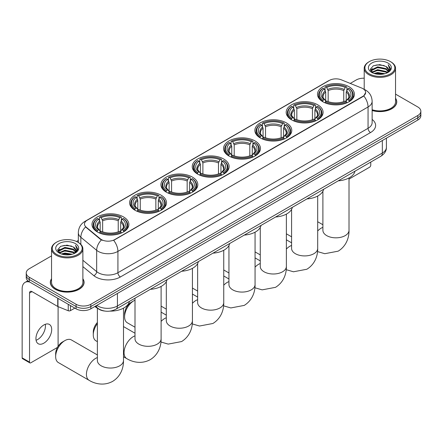<?xml version="1.0" encoding="UTF-8"?>
<svg xmlns="http://www.w3.org/2000/svg" width="443" height="443" viewBox="0 0 443 443"><rect width="100%" height="100%" fill="white"/><g stroke="black" fill="none" stroke-linecap="round" stroke-linejoin="round"><path stroke-width="0.66" d="M223.737 159.026A18.451 10.654 0 0 0 203.625 156.717A18.451 10.654 0 0 0 192.234 166.562A18.451 10.654 0 0 0 197.639 174.093A18.451 10.654 0 0 0 217.751 176.403A18.451 10.654 0 0 0 229.142 166.562A18.451 10.654 0 0 0 223.737 159.026M317.686 104.786A18.451 10.654 0 0 0 297.574 102.477A18.451 10.654 0 0 0 286.184 112.317A18.451 10.654 0 0 0 291.588 119.854A18.451 10.654 0 0 0 311.7 122.163A18.451 10.654 0 0 0 323.091 112.317A18.451 10.654 0 0 0 317.686 104.786M286.372 122.866A18.451 10.654 0 0 0 266.26 120.557A18.451 10.654 0 0 0 254.869 130.397A18.451 10.654 0 0 0 260.274 137.934A18.451 10.654 0 0 0 280.386 140.243A18.451 10.654 0 0 0 291.776 130.397A18.451 10.654 0 0 0 286.372 122.866M255.052 140.946A18.451 10.654 0 0 0 234.945 138.637A18.451 10.654 0 0 0 223.554 148.483A18.451 10.654 0 0 0 228.959 156.014A18.451 10.654 0 0 0 249.066 158.323A18.451 10.654 0 0 0 260.456 148.483A18.451 10.654 0 0 0 255.052 140.946M192.423 177.106A18.451 10.654 0 0 0 172.31 174.797A18.451 10.654 0 0 0 160.92 184.642A18.451 10.654 0 0 0 166.324 192.173A18.451 10.654 0 0 0 186.437 194.483A18.451 10.654 0 0 0 197.827 184.642A18.451 10.654 0 0 0 192.423 177.106M161.102 195.186A18.451 10.654 0 0 0 140.996 192.877A18.451 10.654 0 0 0 129.605 202.722A18.451 10.654 0 0 0 135.01 210.253A18.451 10.654 0 0 0 155.116 212.562A18.451 10.654 0 0 0 166.507 202.722A18.451 10.654 0 0 0 161.102 195.186M123.486 216.909A18.451 10.654 0 0 0 103.374 214.595A18.451 10.654 0 0 0 91.983 224.44A18.451 10.654 0 0 0 97.388 231.971A18.451 10.654 0 0 0 117.5 234.281A18.451 10.654 0 0 0 128.891 224.44A18.451 10.654 0 0 0 123.486 216.909M349.001 86.706A18.451 10.654 0 0 0 328.894 84.397A18.451 10.654 0 0 0 317.504 94.237A18.451 10.654 0 0 0 322.908 101.774A18.451 10.654 0 0 0 343.015 104.083A18.451 10.654 0 0 0 354.406 94.237A18.451 10.654 0 0 0 349.001 86.706M362.889 88.639A9.403 5.427 0 0 0 361.632 88.03L341.359 79.834A9.403 5.427 0 0 0 329.321 80.443L87.232 220.215A9.403 5.427 0 0 0 84.48 224.053A9.403 5.427 0 0 0 86.18 227.165L100.373 238.866A9.403 5.427 0 0 0 114.72 239.591L362.889 96.314A9.403 5.427 0 0 0 365.641 92.476A9.403 5.427 0 0 0 362.889 88.639M104.653 311.041A10.444 6.03 180 0 1 98.041 308.577L95.245 306.274M51.538 278.741A16.884 9.752 0 0 0 50.319 282.379A16.884 9.752 0 0 0 55.264 289.273A16.884 9.752 0 0 0 73.665 291.383A16.884 9.752 0 0 0 84.092 282.379A16.884 9.752 0 0 0 82.874 278.741M365.641 92.476L363.797 95.932L362.889 96.596L113.663 240.35A12.188 7.038 60 0 1 117.921 251.391A13.927 8.04 180 0 1 98.224 251.391A13.927 8.04 180 0 1 96.663 250.317L80.847 237.276A13.927 8.04 180 0 1 78.328 232.664L78.328 242.459M51.538 255.888L29.288 268.729A10.444 6.03 0 0 0 26.231 272.999L26.231 277.545A10.444 6.03 0 0 0 29.288 281.809L76.069 308.815L76.069 306.539A10.444 6.03 0 0 0 90.837 306.539L417.793 117.777A10.444 6.03 0 0 0 420.85 113.513A10.444 6.03 0 0 1 417.793 117.777L90.837 306.539A10.444 6.03 0 0 1 76.069 306.539L29.288 279.533L76.069 306.539L76.069 304.269A10.444 6.03 0 0 0 90.837 304.269L417.793 115.501A10.444 6.03 0 0 0 420.85 111.237A10.444 6.03 0 0 0 417.793 106.973L395.544 94.132M26.231 275.269A10.444 6.03 0 0 0 29.288 279.533A10.444 6.03 0 0 1 26.231 275.269M102.483 240.35L100.373 239.281L85.543 226.932A12.188 8.151 129.5 0 0 80.847 237.276L80.847 244.386M372.137 110.523A16.884 9.752 0 0 0 396.762 101.857A16.884 9.752 0 0 0 395.544 98.224M364.207 78.212A10.444 6.03 0 0 0 356.238 79.967L350.247 83.428M78.328 240.422L76.489 241.479M26.231 272.999A10.444 6.03 0 0 0 29.288 277.263L76.069 304.269M76.069 308.815A10.444 6.03 0 0 0 90.837 308.815L417.793 120.053A10.444 6.03 0 0 0 420.85 115.789L420.85 111.237M349.012 179.094L369.534 167.244A1.739 1.008 120 0 0 370.769 165.112L370.769 162.066M369.29 73.854A14.973 8.644 0 0 0 390.46 73.854A14.973 8.644 0 0 0 390.46 61.632L390.953 61.915A15.666 9.048 0 0 1 395.544 68.311A15.666 9.048 0 0 1 385.87 76.672A15.666 9.048 0 0 1 368.797 74.706A15.666 9.048 0 0 1 364.207 68.311A15.666 9.048 0 0 1 368.797 61.915L369.29 61.632A14.973 8.644 0 0 0 369.29 73.854M372.137 109.726A15.666 9.048 0 0 0 395.544 101.857L395.544 68.311M372.137 110.412A16.712 9.646 0 0 0 396.59 101.857A16.712 9.646 0 0 0 395.544 98.501M374.008 73.449L377.624 72.525L384.95 73.699M375.044 73.765L377.624 73.233L383.876 73.964M371.771 72.275L377.624 69.678L386.03 71.456L387.381 72.574M372.12 72.58L377.624 70.387L386.03 72.165L387.01 72.912M371.273 71.805L371.467 69.916L377.624 66.838L386.03 68.61L388.334 71.223M371.201 71.456L371.467 70.625L377.624 67.546L386.03 69.324L388.168 71.561M386.922 72.984A8.705 5.028 0 0 0 388.583 70.033A8.705 5.028 0 0 0 386.03 66.478L388.577 70.204M388.002 63.056A11.49 6.634 0 0 0 371.777 63.039A11.49 6.634 0 0 0 371.699 72.403A11.49 6.634 0 0 0 371.749 72.436A11.49 6.634 0 0 0 388.051 72.403A11.49 6.634 0 0 0 388.002 63.056M386.03 66.478L379.778 64.612L373.349 65.797L370.37 69.163L372.347 72.752M387.631 72.635L390.41 69.114L390.466 68.482L388.206 64.711L389.63 68.936L387.01 72.945M390.953 61.915L390.46 61.632A14.973 8.644 0 0 0 369.29 61.632M388.206 64.711L390.46 68.626M373.2 65.869L377.137 64.9L384.186 65.531M370.486 70.443L371.771 69.435M374.595 68.233L377.137 67.74L383.937 68.3M374.595 71.074L377.137 70.581L383.937 71.14M375.116 73.782L377.137 73.427L383.871 73.964M370.409 70.166L372.519 68.665M371.533 72.076L372.519 71.506M322.576 101.574L323.069 100.256A16.574 9.569 0 0 1 323.069 88.223L324.21 88.877A14.973 8.644 0 0 0 324.21 99.597L325.334 100.24L325.699 101.58M325.699 101.032L325.699 92.033L324.21 88.877M325.035 90.306L325.035 87.083L325.533 86.8A16.574 9.569 0 0 1 346.376 86.8L345.235 87.459A14.973 8.644 0 0 0 326.668 87.459L328.158 90.61L328.158 101.619M343.751 101.619L343.751 90.61L345.235 87.459M338.258 180.833A19.149 11.058 0 0 0 354.965 171.186M325.035 102.532A17.271 9.973 0 0 0 346.875 102.532L346.376 101.68A16.574 9.569 0 0 1 325.533 101.68L325.035 102.826M346.875 102.826L346.875 102.532M323.069 88.223L322.576 88.506A17.271 9.973 0 0 0 318.683 94.808A17.271 9.973 0 0 0 322.576 101.109M346.376 86.8L346.875 87.083L346.875 90.306M325.533 101.68L326.668 101.021A14.973 8.644 0 0 0 345.235 101.021L346.376 101.68M324.21 99.597L323.069 100.256M326.668 87.459L325.533 86.8M325.334 90.821A13.39 7.73 0 0 0 325.334 100.24L325.395 100.279C323.495 98.44 322.72 97.189 323.074 96.535A12.88 7.437 0 0 1 325.699 92.033M349.333 101.109A17.271 9.973 0 0 0 353.226 94.808A17.271 9.973 0 0 0 349.333 88.506L348.84 88.223A16.574 9.569 0 0 1 348.84 100.256L349.333 101.574M348.84 100.256L347.7 99.597A14.973 8.644 0 0 0 347.7 88.877L348.84 88.223M347.7 88.877L346.21 92.033L346.21 101.032L346.576 100.24L347.7 99.597M346.21 92.033A12.88 7.437 0 0 1 348.835 96.535C349.189 97.194 348.414 98.446 346.509 100.279L346.576 100.24A13.39 7.73 0 0 0 346.576 90.821M346.21 101.58L346.21 101.032M291.583 209.81A13.057 7.537 120 0 0 291.201 209.982M291.256 119.654L291.754 118.336A16.574 9.569 0 0 1 291.754 106.303L292.889 106.957A14.973 8.644 0 0 0 292.889 117.677L294.019 118.32L294.379 119.66M294.379 119.112L294.379 110.113L292.889 106.957M293.72 108.385L293.72 105.163L294.213 104.88A16.574 9.569 0 0 1 315.062 104.88L313.921 105.539A14.973 8.644 0 0 0 295.354 105.539L296.843 108.69L296.843 119.699M312.431 119.699L312.431 108.69L313.921 105.539M306.938 198.918A19.149 11.058 0 0 0 323.65 189.266M293.72 120.612A17.271 9.973 0 0 0 315.554 120.612L315.062 119.76A16.574 9.569 0 0 1 294.213 119.76L293.72 120.906M315.554 120.906L315.554 120.612M291.754 106.303L291.256 106.586A17.271 9.973 0 0 0 287.369 112.887A17.271 9.973 0 0 0 291.256 119.189M315.062 104.88L315.554 105.163L315.554 108.385M294.213 119.76L295.354 119.101A14.973 8.644 0 0 0 313.921 119.101L315.062 119.76M292.889 117.677L291.754 118.336M295.354 105.539L294.213 104.88M294.019 108.9A13.39 7.73 0 0 0 294.019 118.32L294.08 118.359C292.181 116.52 291.405 115.274 291.754 114.615A12.88 7.437 0 0 1 294.379 110.113M318.019 119.189A17.271 9.973 0 0 0 321.906 112.887A17.271 9.973 0 0 0 318.019 106.586L317.526 106.303A16.574 9.569 0 0 1 317.526 118.336L318.019 119.654M317.526 118.336L316.385 117.677A14.973 8.644 0 0 0 316.385 106.957L317.526 106.303M316.385 106.957L314.895 110.113L314.895 119.112L315.261 118.32L316.385 117.677M314.895 110.113A12.88 7.437 0 0 1 317.52 114.615C317.869 115.274 317.094 116.526 315.195 118.359L315.261 118.32A13.39 7.73 0 0 0 315.261 108.9M314.895 119.66L314.895 119.112M260.262 227.89A13.057 7.537 120 0 0 259.886 228.062M259.941 137.734L260.434 136.416A16.574 9.569 0 0 1 260.434 124.383L261.575 125.042A14.973 8.644 0 0 0 261.575 135.757L262.699 136.4L263.064 137.745M263.064 137.197L263.064 128.193L261.575 125.042M262.406 126.465L262.406 123.243L262.898 122.96A16.574 9.569 0 0 1 283.747 122.96L282.606 123.619A14.973 8.644 0 0 0 264.039 123.619L265.529 126.77L265.529 137.779M281.117 137.779L281.117 126.77L282.606 123.619M275.624 216.998A19.149 11.058 0 0 0 292.33 207.346M262.406 138.692A17.271 9.973 0 0 0 284.24 138.692L283.747 137.839A16.574 9.569 0 0 1 262.898 137.839L262.406 138.991M284.24 138.991L284.24 138.692M260.434 124.383L259.941 124.666A17.271 9.973 0 0 0 256.054 130.967A17.271 9.973 0 0 0 259.941 137.269M283.747 122.96L284.24 123.243L284.24 126.465M262.898 137.839L264.039 137.18A14.973 8.644 0 0 0 282.606 137.18L283.747 137.839M261.575 135.757L260.434 136.416M264.039 123.619L262.898 122.96M262.699 126.98A13.39 7.73 0 0 0 262.699 136.4L262.765 136.438C260.861 134.6 260.085 133.354 260.44 132.695A12.88 7.437 0 0 1 263.064 128.193M286.704 137.269A17.271 9.973 0 0 0 290.591 130.967A17.271 9.973 0 0 0 286.704 124.666L286.206 124.383A16.574 9.569 0 0 1 286.206 136.416L286.704 137.734M286.206 136.416L285.065 135.757A14.973 8.644 0 0 0 285.065 125.042L286.206 124.383M285.065 125.042L283.581 128.193L283.581 137.197L283.941 136.4L285.065 135.757M283.581 128.193A12.88 7.437 0 0 1 286.206 132.695C286.555 133.354 285.779 134.606 283.88 136.438L283.941 136.4A13.39 7.73 0 0 0 283.941 126.98M283.581 137.745L283.581 137.197M228.948 245.97A13.057 7.537 120 0 0 228.566 246.142M228.627 155.82L229.12 154.496A16.574 9.569 0 0 1 229.12 142.463L230.26 143.122A14.973 8.644 0 0 0 230.26 153.837L231.384 154.48L231.75 155.825M231.75 155.277L231.75 146.273L230.26 143.122M231.085 144.545L231.085 141.323L231.584 141.04A16.574 9.569 0 0 1 252.427 141.04L251.286 141.699A14.973 8.644 0 0 0 232.719 141.699L234.209 144.855L234.209 155.858M249.802 155.858L249.802 144.855L251.286 141.699M244.309 235.078A19.149 11.058 0 0 0 261.016 225.432M231.085 156.772A17.271 9.973 0 0 0 252.925 156.772L252.427 155.919A16.574 9.569 0 0 1 231.584 155.919L231.085 157.071M252.925 157.071L252.925 156.772M229.12 142.463L228.627 142.746A17.271 9.973 0 0 0 224.734 149.047A17.271 9.973 0 0 0 228.627 155.355M252.427 141.04L252.925 141.323L252.925 144.545M231.584 155.919L232.719 155.26A14.973 8.644 0 0 0 251.286 155.26L252.427 155.919M230.26 153.837L229.12 154.496M232.719 141.699L231.584 141.04M231.384 145.06A13.39 7.73 0 0 0 231.384 154.48L231.445 154.518C229.546 152.68 228.771 151.434 229.125 150.775A12.88 7.437 0 0 1 231.75 146.273M255.384 155.355A17.271 9.973 0 0 0 259.277 149.047A17.271 9.973 0 0 0 255.384 142.746L254.891 142.463A16.574 9.569 0 0 1 254.891 154.496L255.384 155.82M254.891 154.496L253.75 153.837A14.973 8.644 0 0 0 253.75 143.122L254.891 142.463M253.75 143.122L252.261 146.273L252.261 155.277L252.626 154.48L253.75 153.837M252.261 146.273A12.88 7.437 0 0 1 254.886 150.775C255.24 151.434 254.465 152.685 252.56 154.518L252.626 154.48A13.39 7.73 0 0 0 252.626 145.06M252.261 155.825L252.261 155.277M197.633 264.05A13.057 7.537 120 0 0 197.251 264.222M197.307 173.9L197.805 172.576A16.574 9.569 0 0 1 197.805 160.543L198.94 161.202A14.973 8.644 0 0 0 198.94 171.923L200.07 172.56L200.43 173.905M200.43 173.357L200.43 164.353L198.94 161.202M199.771 162.625L199.771 159.402L200.264 159.12A16.574 9.569 0 0 1 221.112 159.12L219.972 159.779A14.973 8.644 0 0 0 201.404 159.779L202.894 162.935L202.894 173.938M218.482 173.938L218.482 162.935L219.972 159.779M212.989 253.158A19.149 11.058 0 0 0 229.701 243.512M199.771 174.852A17.271 9.973 0 0 0 221.605 174.852L221.112 173.999A16.574 9.569 0 0 1 200.264 173.999L199.771 175.151M221.605 175.151L221.605 174.852M197.805 160.543L197.307 160.826A17.271 9.973 0 0 0 193.419 167.127A17.271 9.973 0 0 0 197.307 173.434M221.112 159.12L221.605 159.402L221.605 162.625M200.264 173.999L201.404 173.34A14.973 8.644 0 0 0 219.972 173.34L221.112 173.999M198.94 171.923L197.805 172.576M201.404 159.779L200.264 159.12M200.07 163.14A13.39 7.73 0 0 0 200.07 172.56L200.131 172.604C198.231 170.76 197.456 169.514 197.805 168.855A12.88 7.437 0 0 1 200.43 164.353M224.069 173.434A17.271 9.973 0 0 0 227.957 167.127A17.271 9.973 0 0 0 224.069 160.826L223.577 160.543A16.574 9.569 0 0 1 223.577 172.576L224.069 173.9M223.577 172.576L222.436 171.923A14.973 8.644 0 0 0 222.436 161.202L223.577 160.543M222.436 161.202L220.946 164.353L220.946 173.357L221.312 172.56L222.436 171.923M220.946 164.353A12.88 7.437 0 0 1 223.571 168.855C223.92 169.519 223.145 170.765 221.245 172.604L221.312 172.56A13.39 7.73 0 0 0 221.312 163.14M220.946 173.905L220.946 173.357M166.313 282.13A13.057 7.537 120 0 0 165.937 282.302M124.594 316.789L124.594 313.949A9.574 5.526 -60 0 1 131.366 302.22L133.825 300.803A13.057 7.537 120 0 0 124.594 316.789A13.057 7.537 120 0 0 127.296 322.77L134.999 327.216M165.992 191.98L166.485 190.656A16.574 9.569 0 0 1 166.485 178.623L167.626 179.282A14.973 8.644 0 0 0 167.626 190.003L168.75 190.64L169.115 191.985M169.115 191.437L169.115 182.433L167.626 179.282M168.456 180.705L168.456 177.482L168.949 177.2A16.574 9.569 0 0 1 189.798 177.2L188.657 177.859A14.973 8.644 0 0 0 170.09 177.859L171.579 181.015L171.579 192.018M187.167 192.018L187.167 181.015L188.657 177.859M181.674 271.238A19.149 11.058 0 0 0 198.381 261.591M168.456 192.932A17.271 9.973 0 0 0 190.291 192.932L189.798 192.079A16.574 9.569 0 0 1 168.949 192.079L168.456 193.231M190.291 193.231L190.291 192.932M166.485 178.623L165.992 178.906A17.271 9.973 0 0 0 162.105 185.207A17.271 9.973 0 0 0 165.992 191.514M189.798 177.2L190.291 177.482L190.291 180.705M168.949 192.079L170.09 191.42A14.973 8.644 0 0 0 188.657 191.42L189.798 192.079M167.626 190.003L166.485 190.656M170.09 177.859L168.949 177.2M168.75 181.22A13.39 7.73 0 0 0 168.75 190.64L168.816 190.684C166.911 188.84 166.136 187.594 166.49 186.935A12.88 7.437 0 0 1 169.115 182.433M192.755 191.514A17.271 9.973 0 0 0 196.642 185.207A17.271 9.973 0 0 0 192.755 178.906L192.256 178.623A16.574 9.569 0 0 1 192.256 190.656L192.755 191.98M192.256 190.656L191.116 190.003A14.973 8.644 0 0 0 191.116 179.282L192.256 178.623M191.116 179.282L189.632 182.433L189.632 191.437L189.992 190.64L191.116 190.003M189.632 182.433A12.88 7.437 0 0 1 192.256 186.935C192.605 187.599 191.83 188.845 189.931 190.684L189.992 190.64A13.39 7.73 0 0 0 189.992 181.22M189.632 191.985L189.632 191.437M134.999 300.21A13.057 7.537 120 0 0 133.825 300.803L131.366 302.22M97.382 323.639A13.057 7.537 120 0 0 93.279 334.875L93.279 332.029A9.574 5.526 -60 0 1 97.382 322.476M93.279 334.875A13.057 7.537 120 0 0 95.981 340.85L97.382 341.658M134.678 210.06L135.17 208.742A16.574 9.569 0 0 1 135.17 196.703L136.311 197.362A14.973 8.644 0 0 0 136.311 208.083L137.435 208.719L137.801 210.065M137.801 209.517L137.801 200.513L136.311 197.362M137.136 198.785L137.136 195.562L137.635 195.28A16.574 9.569 0 0 1 158.478 195.28L157.337 195.939A14.973 8.644 0 0 0 138.77 195.939L140.259 199.095L140.259 210.098M155.853 210.098L155.853 199.095L157.337 195.939M150.36 289.318A19.149 11.058 0 0 0 167.066 279.671M137.136 211.012A17.271 9.973 0 0 0 158.976 211.012L158.478 210.159A16.574 9.569 0 0 1 137.635 210.159L137.136 211.311M158.976 211.311L158.976 211.012M135.17 196.703L134.678 196.985A17.271 9.973 0 0 0 130.785 203.287A17.271 9.973 0 0 0 134.678 209.594M158.478 195.28L158.976 195.562L158.976 198.785M137.635 210.159L138.77 209.5A14.973 8.644 0 0 0 157.337 209.5L158.478 210.159M136.311 208.083L135.17 208.742M138.77 195.939L137.635 195.28M137.435 199.3A13.39 7.73 0 0 0 137.435 208.719L137.496 208.764C135.597 206.92 134.822 205.674 135.176 205.015A12.88 7.437 0 0 1 137.801 200.513M161.435 209.594A17.271 9.973 0 0 0 165.328 203.287A17.271 9.973 0 0 0 161.435 196.985L160.942 196.703A16.574 9.569 0 0 1 160.942 208.742L161.435 210.06M160.942 208.742L159.801 208.083A14.973 8.644 0 0 0 159.801 197.362L160.942 196.703M159.801 197.362L158.312 200.513L158.312 209.517L158.677 208.719L159.801 208.083M158.312 200.513A12.88 7.437 0 0 1 160.936 205.015C161.291 205.679 160.516 206.925 158.611 208.764L158.677 208.719A13.39 7.73 0 0 0 158.677 199.3M158.312 210.065L158.312 209.517M55.657 356.593L55.657 353.747A9.574 5.526 -60 0 1 62.43 342.024L64.888 340.601A13.057 7.537 120 0 0 55.657 356.593A13.057 7.537 120 0 0 58.36 362.568L89.137 380.338A13.057 7.537 -60 0 1 87.133 369.872A13.057 7.537 -60 0 1 95.666 358.37A13.057 7.537 -60 0 1 97.382 357.562M97.056 231.778L97.554 230.46A16.574 9.569 0 0 1 97.554 218.421L98.689 219.08A14.973 8.644 0 0 0 98.689 229.801L99.813 230.438L100.179 231.783M100.179 231.235L100.179 222.236L98.689 219.08M99.52 220.509L99.52 217.286L100.013 217.004A16.574 9.569 0 0 1 120.861 217.004L119.721 217.657A14.973 8.644 0 0 0 101.154 217.657L102.643 220.813L102.643 231.822M118.231 231.822L118.231 220.813L119.721 217.657M94.863 306.495A19.149 11.058 0 0 0 96.895 307.879A19.149 11.058 0 0 0 97.77 308.356M110.019 311.113A19.149 11.058 0 0 0 129.45 301.39M99.52 232.736A17.271 9.973 0 0 0 121.354 232.736L120.861 231.877A16.574 9.569 0 0 1 100.013 231.877L99.52 233.029M121.354 233.029L121.354 232.736M97.554 218.421L97.056 218.704A17.271 9.973 0 0 0 93.168 225.011A17.271 9.973 0 0 0 97.056 231.312M120.861 217.004L121.354 217.286L121.354 220.509M100.013 231.877L101.154 231.224A14.973 8.644 0 0 0 119.721 231.224L120.861 231.877M98.689 229.801L97.554 230.46M101.154 217.657L100.013 217.004M99.813 221.018A13.39 7.73 0 0 0 99.813 230.438L99.88 230.482C97.975 228.643 97.2 227.392 97.554 226.733A12.88 7.437 0 0 1 100.179 222.236M123.818 231.312A17.271 9.973 0 0 0 127.706 225.011A17.271 9.973 0 0 0 123.818 218.704L123.32 218.421A16.574 9.569 0 0 1 123.32 230.46L123.818 231.778M123.32 230.46L122.185 229.801A14.973 8.644 0 0 0 122.185 219.08L123.32 218.421M122.185 219.08L120.695 222.236L120.695 231.235L121.055 230.438L122.185 229.801M120.695 222.236A12.88 7.437 0 0 1 123.32 226.733C123.669 227.397 122.894 228.643 120.994 230.482L121.055 230.438A13.39 7.73 0 0 0 121.055 221.018M120.695 231.783L120.695 231.235M97.382 354.943L71.417 339.953A13.057 7.537 120 0 0 64.888 340.601L62.43 342.024M45.302 324.298A11.141 6.435 -60 0 1 37.566 339.582A11.141 6.435 -60 0 1 36.077 340.274M43.813 343.187A11.141 6.435 120 0 0 51.095 333.369A11.141 6.435 120 0 0 49.389 324.442A11.141 6.435 120 0 0 43.813 324.99A11.141 6.435 120 0 0 36.536 334.808A11.141 6.435 120 0 0 38.242 343.74A11.141 6.435 120 0 0 43.813 343.187M70.465 305.581L70.465 310.626L74.834 308.106M29.808 282.108A13.927 8.04 -120 0 0 25.035 282.396A13.927 8.04 -120 0 0 22.15 288.775L22.15 357.855L29.537 362.119L29.537 293.039A3.483 2.01 60 0 1 30.257 291.444A3.483 2.01 60 0 1 31.996 291.616L57.74 306.478L57.74 298.233M29.537 362.119A1.739 1.008 120 0 0 29.897 362.917L22.51 358.653A1.739 1.008 -60 0 1 22.15 357.855M29.897 362.917A1.739 1.008 120 0 0 30.766 362.828L56.865 347.766A1.739 1.008 120 0 0 58.094 345.634L58.094 306.639M70.465 310.626A1.739 1.008 180 0 1 68.239 310.742L57.972 306.595A1.739 1.008 180 0 1 57.74 306.478M56.615 254.376A14.973 8.644 0 0 0 77.791 254.376A14.973 8.644 0 0 0 77.791 242.149L78.284 242.437A15.666 9.048 0 0 1 82.874 248.833A15.666 9.048 0 0 1 73.2 257.189A15.666 9.048 0 0 1 56.128 255.229A15.666 9.048 0 0 1 51.538 248.833A15.666 9.048 0 0 1 56.123 242.437L56.615 242.149A14.973 8.644 0 0 0 56.615 254.376M51.538 248.833L51.538 282.379A15.666 9.048 0 0 0 56.128 288.775A15.666 9.048 0 0 0 73.2 290.735A15.666 9.048 0 0 0 82.874 282.379L82.874 248.833M51.538 279.018A16.712 9.646 0 0 0 50.491 282.379A16.712 9.646 0 0 0 55.386 289.201A16.712 9.646 0 0 0 73.599 291.295A16.712 9.646 0 0 0 83.915 282.379A16.712 9.646 0 0 0 82.874 279.018M61.339 253.966L64.949 253.042L72.275 254.216M62.374 254.282L64.949 253.75L71.207 254.481M59.096 252.798L64.949 250.201L73.361 251.973L74.712 253.097M59.445 253.103L64.949 250.91L73.361 252.682L74.335 253.435M58.603 252.322L58.797 250.433L64.949 247.355L73.361 249.132L75.659 251.74M58.526 251.978L58.797 251.148L64.949 248.069L73.361 249.841L75.498 252.078M74.247 253.501A8.705 5.028 0 0 0 75.908 250.55A8.705 5.028 0 0 0 73.361 247L75.903 250.721M75.327 243.572A11.49 6.634 0 0 0 59.107 243.556A11.49 6.634 0 0 0 59.03 252.925A11.49 6.634 0 0 0 59.08 252.953A11.49 6.634 0 0 0 75.376 252.925A11.49 6.634 0 0 0 75.327 243.572M73.361 247L67.103 245.134L60.68 246.314L57.701 249.68L59.672 253.269M74.961 253.158L77.735 249.636L77.791 249.005L75.531 245.228L76.955 249.459L74.341 253.462M78.284 242.437L77.791 242.149A14.973 8.644 0 0 0 56.615 242.149M75.531 245.228L77.791 249.149M60.53 246.386L64.462 245.416L71.517 246.048M57.812 250.959L59.096 249.952M61.926 248.75L64.462 248.257L71.262 248.816M61.926 251.596L64.462 251.103L71.262 251.663M62.446 254.299L64.462 253.944L71.196 254.481M57.74 250.683L59.844 249.182M58.858 252.593L59.844 252.028M86.18 227.165L86.18 227.575M100.373 238.866L100.373 239.281M114.72 239.591L114.72 239.873M362.889 96.314L362.889 96.596M372.137 119.422A17.41 10.051 180 0 1 370.52 132.562L120.385 276.975A3.483 2.01 60 0 1 117.921 272.711L368.061 128.298A13.927 8.04 0 0 0 372.137 122.611L372.137 101.292A13.927 8.04 180 0 1 368.061 106.973A12.188 7.038 -120 0 0 363.797 95.932M120.385 276.975A17.41 10.051 180 0 1 95.766 276.975A17.41 10.051 180 0 1 93.811 275.635L82.874 266.614M101.414 239.923A12.188 8.151 129.5 0 0 96.663 250.317L96.663 271.637A13.927 8.04 0 0 0 98.224 272.711A13.927 8.04 0 0 0 117.921 272.711L117.921 251.391L368.061 106.973L368.061 128.298A3.483 2.01 60 0 0 370.52 132.562M372.137 101.292C371.904 96.281 369.7 92.526 365.536 90.023L363.775 89.17A12.188 5.709 112 0 0 363.614 89.109M86.197 220.924A12.188 7.038 -120 0 0 84.934 221.4C80.764 223.898 78.566 227.652 78.328 232.664M84.934 221.4L328.296 80.892A12.188 7.038 60 0 1 329.221 80.504M90.837 304.269L90.837 308.815M417.793 115.501L417.793 120.053M29.288 277.263L29.288 281.809M82.874 260.268L96.663 271.637A3.483 2.331 -50.5 0 1 93.811 275.635M96.796 305.377A13.927 8.04 0 0 0 97.731 305.975A13.927 8.04 0 0 0 117.428 305.975L382.337 153.029A13.927 8.04 0 0 0 386.418 147.342C386.517 150.797 384.679 153.76 380.897 156.218L115.988 309.159A6.966 4.02 60 0 0 117.428 305.975L117.428 293.465M382.337 140.52L382.337 153.029A6.966 4.02 60 0 1 380.897 156.218M96.231 305.703A6.966 4.657 129.5 0 0 97.449 307.968L95.334 306.224M349.012 177.948L349.012 230.299A13.057 7.537 180 0 1 345.186 235.626A13.057 7.537 180 0 1 326.724 235.626A13.057 7.537 180 0 1 322.897 230.299L322.93 230.809M317.692 230.969A13.057 7.537 -60 0 1 321.181 228.167A13.057 7.537 -60 0 1 322.897 227.364M343.751 90.61A12.88 7.437 0 0 0 328.158 90.61M344.111 89.397A13.39 7.73 0 0 0 327.798 89.397M317.692 196.027L317.692 248.379A13.057 7.537 180 0 1 313.871 253.712A13.057 7.537 180 0 1 295.403 253.712A13.057 7.537 180 0 1 291.583 248.379L291.61 248.888M286.377 249.049A13.057 7.537 -60 0 1 289.866 246.247A13.057 7.537 -60 0 1 291.583 245.444M312.431 108.69A12.88 7.437 0 0 0 296.843 108.69M312.797 107.477A13.39 7.73 0 0 0 296.478 107.477M286.377 214.107L286.377 266.459A13.057 7.537 180 0 1 282.556 271.792A13.057 7.537 180 0 1 264.089 271.792A13.057 7.537 180 0 1 260.262 266.459L260.296 266.968M255.063 267.129A13.057 7.537 -60 0 1 258.551 264.327A13.057 7.537 -60 0 1 260.262 263.524M281.117 126.77A12.88 7.437 0 0 0 265.529 126.77M281.482 125.557A13.39 7.73 0 0 0 265.163 125.557M255.063 232.187L255.063 284.539A13.057 7.537 180 0 1 251.236 289.872A13.057 7.537 180 0 1 232.774 289.872A13.057 7.537 180 0 1 228.948 284.539L228.981 285.048M223.743 285.209A13.057 7.537 -60 0 1 227.231 282.407A13.057 7.537 -60 0 1 228.948 281.604M249.802 144.855A12.88 7.437 0 0 0 234.209 144.855M250.162 143.637A13.39 7.73 0 0 0 233.849 143.637M223.743 250.267L223.743 302.619A13.057 7.537 180 0 1 219.922 307.951A13.057 7.537 180 0 1 201.454 307.951A13.057 7.537 180 0 1 197.633 302.619L197.661 303.128M192.428 303.294A13.057 7.537 -60 0 1 195.917 300.487A13.057 7.537 -60 0 1 197.633 299.684M218.482 162.935A12.88 7.437 0 0 0 202.894 162.935M218.848 161.717A13.39 7.73 0 0 0 202.529 161.717M192.428 268.347L192.428 320.699A13.057 7.537 180 0 1 188.607 326.031A13.057 7.537 180 0 1 170.14 326.031A13.057 7.537 180 0 1 166.313 320.699L166.346 321.208M161.114 321.374A13.057 7.537 -60 0 1 164.602 318.567A13.057 7.537 -60 0 1 166.313 317.764M187.167 181.015A12.88 7.437 0 0 0 171.579 181.015M187.533 179.797A13.39 7.73 0 0 0 171.214 179.797M161.114 286.427L161.114 338.779A13.057 7.537 180 0 1 157.287 344.111A13.057 7.537 180 0 1 138.825 344.111A13.057 7.537 180 0 1 134.999 338.779L135.026 339.294M161.114 338.779C161.291 345.335 158.854 354.389 150.26 359.65C141.406 364.462 132.346 362.047 126.753 358.62A13.057 7.537 -60 0 1 124.754 348.154A13.057 7.537 -60 0 1 133.282 336.647A13.057 7.537 -60 0 1 134.999 335.844M155.853 199.095A12.88 7.437 0 0 0 140.259 199.095M156.213 197.877A13.39 7.73 0 0 0 139.899 197.877M123.492 308.151L123.492 360.502A13.057 7.537 180 0 1 119.671 365.829A13.057 7.537 180 0 1 101.203 365.829A13.057 7.537 180 0 1 97.382 360.502L97.41 361.012M118.231 220.813A12.88 7.437 0 0 0 102.643 220.813M118.597 219.601A13.39 7.73 0 0 0 102.278 219.601M29.537 293.039L31.996 291.616M57.972 298.372L57.972 306.595M68.239 310.742L68.239 304.297M328.296 80.892L330.533 79.851M115.988 309.159C110.385 311.977 104.781 311.977 99.177 309.159L97.449 307.968M386.418 147.342L386.418 138.166M396.59 103.252L396.59 101.857M371.173 71.683L371.173 71.102M364.207 89.353L364.207 68.311M349.012 230.299C349.189 236.855 346.753 245.909 338.159 251.17L324.797 253.701L317.531 251.602M291.583 236.811L286.377 233.81M318.683 97.992L318.683 94.808M353.226 97.992L353.226 94.808M322.897 224.739L317.692 221.738M322.897 191.271L322.897 230.299M317.692 248.379C317.869 254.935 315.433 263.989 306.838 269.25L293.476 271.78L286.211 269.687M260.262 254.897L255.063 251.89M287.369 116.072L287.369 112.887M321.906 116.072L321.906 112.887M291.583 242.819L286.377 239.818M291.583 209.351L291.583 248.379M286.377 266.459C286.555 273.015 284.118 282.069 275.524 287.33L262.162 289.86L254.897 287.767M228.948 272.977L223.743 269.97M256.054 134.151L256.054 130.967M290.591 134.151L290.591 130.967M260.262 260.899L255.063 257.898M260.262 227.431L260.262 266.459M255.063 284.539C255.24 291.095 252.803 300.149 244.209 305.41L230.847 307.94L223.582 305.847M197.633 291.057L192.428 288.05M224.734 152.237L224.734 149.047M259.277 152.237L259.277 149.047M228.948 278.985L223.743 275.978M228.948 245.511L228.948 284.539M223.743 302.619C223.92 309.175 221.483 318.229 212.889 323.49L199.527 326.02L192.262 323.927M166.313 309.136L161.114 306.13M193.419 170.317L193.419 167.127M227.957 170.317L227.957 167.127M197.633 297.065L192.428 294.058M197.633 263.591L197.633 302.619M192.428 320.699C192.605 327.255 190.169 336.309 181.575 341.57L168.213 344.1L160.947 342.007M162.105 188.397L162.105 185.207M196.642 188.397L196.642 185.207M166.313 315.145L161.114 312.138M166.313 281.67L166.313 320.699M126.753 358.62L123.492 356.731M130.785 206.477L130.785 203.287M165.328 206.477L165.328 203.287M134.999 333.225L123.492 326.58M134.999 298.183L134.999 338.779M123.492 360.502C123.669 367.059 121.232 376.113 112.638 381.373C103.784 386.185 94.73 383.765 89.137 380.338M93.168 228.195L93.168 225.011M127.706 228.195L127.706 225.011M97.382 308.151L97.382 360.502M25.035 282.396L27.854 280.773M83.915 283.775L83.915 282.379M58.498 252.2L58.498 251.624M50.491 283.775L50.491 282.379"/></g></svg>
